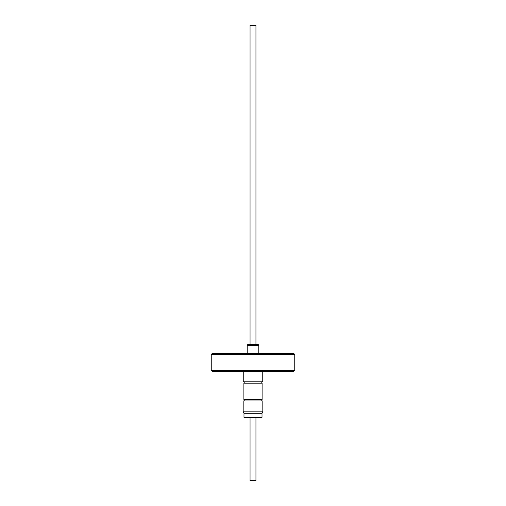 <?xml version="1.0" encoding="UTF-8"?>
<svg xmlns="http://www.w3.org/2000/svg" width="506" height="506" viewBox="0 0 506 506"><rect width="100%" height="100%" fill="white"/><g stroke="black" fill="none" stroke-linecap="round" stroke-linejoin="round"><path stroke-width="0.76" d="M248.446 344.396L257.554 344.396A1.259 1.259 0 0 1 258.813 345.649L247.187 345.649A1.259 1.259 0 0 1 248.446 344.396L249.705 344.396L248.446 344.396M257.554 344.396L256.295 344.396L257.554 344.396A1.259 1.259 0 0 1 258.813 345.649L258.813 353.504L258.813 345.649M262.013 417.26L262.013 413.269L243.987 413.269L243.171 411.859L243.987 413.269L243.987 417.26A0.626 0.626 0 0 0 244.613 417.886L250.046 417.886L250.046 480.7L255.954 480.7L255.954 417.886L261.387 417.886L244.613 417.886A0.626 0.626 0 0 1 243.987 417.26L262.013 417.26A0.626 0.626 0 0 1 261.387 417.886A0.626 0.626 0 0 0 262.013 417.26L262.013 413.269L262.829 411.859L262.829 400.929L243.171 400.929L243.171 411.859L262.829 411.859L262.829 400.929M293.828 371.404L212.172 371.404L211.23 370.462L294.77 370.462L293.828 371.404M211.23 354.447L212.172 353.504L293.828 353.504L294.77 354.447L211.23 354.447L211.23 370.462M255.954 480.7L255.954 417.886M255.954 25.3L255.954 344.396L255.954 25.3L250.046 25.3L250.046 344.396M247.187 353.504L247.187 345.649M262.766 381.796L262.766 371.404L262.766 381.796L243.234 381.796L243.234 371.404M294.77 354.447L294.77 370.462M261.792 383.15L261.792 381.796L261.792 383.15M244.208 383.15L244.208 381.796M262.108 399.481L262.108 383.15L262.108 399.481L243.892 399.481L243.892 383.15L262.108 383.15M261.792 399.481L261.792 400.929L261.792 399.481M244.208 399.481L244.208 400.929M262.013 413.269L262.829 411.859"/></g></svg>
